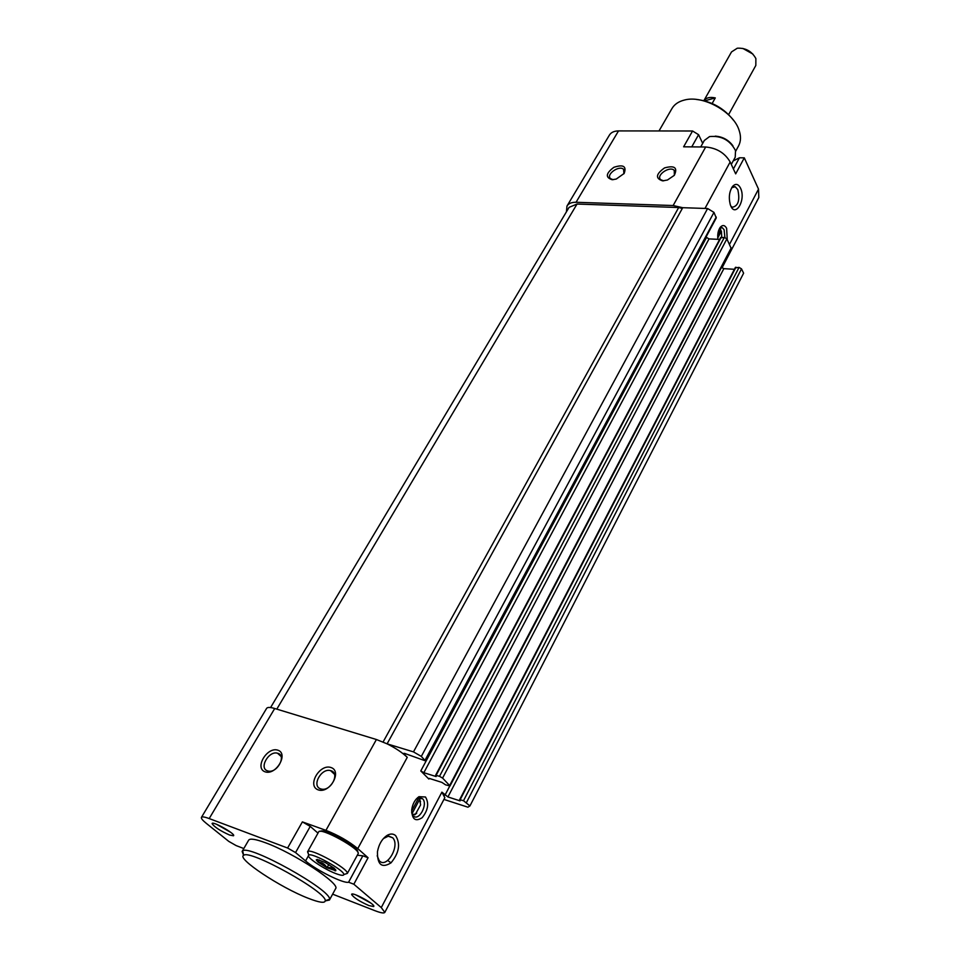 <?xml version="1.0" encoding="UTF-8"?>
<svg xmlns="http://www.w3.org/2000/svg" width="961" height="961" viewBox="0 0 961 961"><rect width="100%" height="100%" fill="white"/><g stroke="black" fill="none" stroke-linecap="round" stroke-linejoin="round"><path stroke-width="1.44" d="M317.13 859.458L316.241 859.891L318.067 862.137L326.992 867.795L335.845 870.714L334.212 868.227L325.214 862.497L317.13 859.458M319.28 859.939L318.067 862.137C321.995 862.257 324.974 864.143 326.992 867.795C330.62 867.05 333.311 868.059 335.053 870.846M229.583 835.037L233.475 835.782C236.454 834.34 211.72 820.322 212.105 823.673C214.459 827.073 220.297 830.869 229.583 835.037M368.832 905.55L373.637 906.535C376.64 904.914 351.101 890.967 351.63 894.511C353.78 897.718 359.522 901.394 368.832 905.55M242.184 851.362L248.647 840.19C249.932 838.232 255.578 839.097 265.608 842.809C293.694 852.96 340.542 883.784 335.641 888.601L335.593 888.697M317.983 833.115L310.247 826.4L302.379 821.883L325.935 830.352C338.164 835.169 348.771 841.247 357.768 848.599L368.075 857.717L362.838 855.807L348.591 882.21L353.84 884.216L381.277 907.58L384.82 912.385C384.064 913.503 380.76 912.926 374.898 910.68L332.626 894.162M348.591 882.21C344.026 883.976 316.301 870.234 305.562 860.948L295.556 852.575L287.603 848.022L209.198 818.568C204.633 816.874 202.038 816.49 201.426 817.391C201.017 818.4 202.627 820.37 206.255 823.313L228.766 841.38L236.13 845.584L243.818 848.539M443.934 799.42L467.935 807.192L469.929 805.943L463.502 800.717L459.658 799.636L460.103 800.873L447.922 796.945L441.892 792.152L444.823 797.714L384.82 912.385M407.26 757.34L403.98 754.037L403.644 753.412L404.677 753.424L425.363 760.836L421.314 756.415L413.482 751.886L387.115 743.85C395.704 748.163 402.419 752.667 407.26 757.34L357.768 848.599M420.786 770.938L423.837 772.704L436.138 776.56L435.633 775.251L439.513 776.308L442.577 778.086L450.024 785.942L445.616 784.861L441.868 782.386L429.591 778.506L428.558 778.47L428.87 779.059L420.786 770.938L706.539 237.403L709.026 238.905L719.621 239.409M270.582 707.548L569.104 207.336L577.032 204.044L678.682 207.528L682.31 208.465M566.413 211.852L566.99 206.038C568.6 203.456 571.615 202.194 576.035 202.278L673.144 205.534L682.73 207.696L707.608 208.525L713.963 212.393L716.269 217.931L425.363 760.836M612.169 179.719L616.253 179.058L624.145 173.448C626.764 166.253 623.329 164.211 613.863 167.31C605.79 173.388 605.226 177.521 612.169 179.719M662.646 180.872L667.463 180.007L674.286 175.358C677.901 167.658 674.658 165.172 664.568 167.899C655.822 174.121 655.186 178.434 662.646 180.872M673.144 205.534L705.674 146.997L683.619 146.817L692.557 130.996L698.587 134.696L702.707 143.357M566.99 206.038L609.406 135.105C611.1 132.378 614.127 130.984 618.512 130.912L692.557 130.996M705.674 146.997C716.75 148.006 724.918 153.003 730.168 161.989L735.682 173.869L744.294 157.844L758.517 189.125L758.818 197.546L722.011 267.903M425.495 796.993L418.96 796.681C415.068 799.396 412.653 803.72 411.728 809.655C411.921 819.361 415.392 822.039 422.167 817.691C428.101 810.207 429.207 803.312 425.495 796.993M727.237 239.625L726.636 228.322C724.918 225.198 722.912 224.718 720.63 226.88C718.203 229.979 717.302 234.124 717.915 239.325M395.656 835.638C393.325 833.607 390.514 833.499 387.235 835.313C382.166 838.689 378.898 844.154 377.457 851.722C377.265 864.78 381.781 868.492 391.007 862.858C399.127 852.936 400.677 843.866 395.656 835.638M740.499 188.092C738.3 183.959 735.754 183.311 732.835 186.134C729.351 191.107 728.486 197.209 730.228 204.429C734.709 219.132 746.493 200.152 740.499 188.092M368.075 857.717L353.84 884.216M733.411 168.968L739.441 157.784L733.207 160.907M739.441 157.784L744.294 157.844M720.69 237.884L724.378 237.355L726.876 238.881L731.285 248.659L450.024 785.942M469.929 805.943L743.61 273.188L741.508 268.876L739.057 267.386L735.405 267.843M383.091 742L678.682 207.528M387.103 743.826L682.742 207.672M413.482 751.886L707.608 208.525M421.314 756.415L713.963 212.393M447.922 796.945L723.849 268.66L721.507 267.338M723.849 268.66L734.42 269.296M201.426 817.391L266.617 708.377C267.446 707.104 270.149 707.14 274.714 708.497L376.412 739.514L387.115 743.85M265.14 771.839C276.071 775.659 288.889 753.58 277.837 750.181C267.038 746.493 254.209 768.187 265.14 771.839M318.271 789.894C329.827 793.93 342.609 771.106 330.932 767.503C319.52 763.611 306.715 786.038 318.271 789.894M362.838 855.807L357.312 855.23M320.433 831.373C321.202 830.472 323.797 830.809 328.23 832.37C340.338 836.526 359.582 849.392 357.612 851.963M733.567 120.353C724.065 108.233 711.669 101.265 696.377 99.451M738.48 146.072L738.625 145.796C740.907 141.375 741.087 136.27 739.153 130.456C733.591 111.86 703.044 94.863 684.484 100.028C678.586 101.482 674.382 104.353 671.895 108.653L658.994 130.96M325.262 900.913L329.443 900.037L329.563 899.292C331.605 890.114 248.779 844.01 242.652 850.917L242.136 851.446L243.626 855.374M308.145 898.235C319.328 902.607 325.022 903.436 325.25 900.709C327.016 892.132 249.512 848.995 243.71 855.326C236.226 858.305 280.66 887.7 308.145 898.235M732.919 145.796C728.51 139.886 722.612 136.666 715.248 136.138M731.297 164.427L735.213 157.208L735.537 150.649C730.012 140.126 721.351 135.441 709.566 136.582L704.305 140.474L700.701 146.961M356.026 894.955L370.814 903.064M216.573 824.31L230.676 832.31M357.912 854.017L358.093 853.788C361.528 849.572 319.977 826.628 318.62 831.986L307.568 851.794L308.421 853.993M358.093 853.788L347.365 873.405C348.555 868.792 310.715 847.89 307.796 851.542L307.568 851.794M336.194 873.717C341.083 875.531 343.618 875.807 343.798 874.558C344.795 870.486 311.34 851.999 308.721 855.182C305.478 856.744 324.253 869.369 336.194 873.717M328.806 864.492L326.992 867.795M674.37 175.25L674.262 170.409C669.925 165.532 655.642 175.274 660.688 179.671L663.607 180.848M320.698 788.873L321.226 789.029C330.872 791.828 340.53 772.62 330.56 770.626C321.298 767.707 311.244 786.158 320.698 788.873M267.59 770.866L268.059 771.01C277.176 773.701 286.979 755.13 277.525 753.22C268.768 750.433 258.629 768.307 267.59 770.866M623.905 173.785L623.605 169.364C619.328 164.799 605.586 174.554 610.535 178.65L613.13 179.695M730.925 206.207L732.318 207.264C738.288 206.038 740.114 200.14 737.784 189.593L735.237 186.746L731.729 187.683M377.18 855.77L379.163 860.563C386.394 869.633 400.545 845.56 392.689 837.776L388.592 836.058L383.415 838.557M724.882 237.427L724.101 229.715L722.288 227.697L719.609 228.286M717.711 235.349L720.726 229.679L719.693 228.201M720.402 230.292L721.411 231.084L717.747 237.98M720.726 229.679L719.453 228.55M721.747 237.235L721.411 231.084M411.644 812.61L413.11 815.709C418.564 822.135 428.45 804.225 422.552 798.699L417.254 798.339L416.125 799.18M412.329 814.58L415.536 814.051L414.671 814.868L416.738 813.138M420.522 801.786L419.26 798.002L419.609 799.42L411.981 813.787M418.491 797.762L419.26 798.002M417.855 798.014L418.455 798.291L411.62 811.132M415.536 814.051L420.618 804.886L419.609 799.42M728.63 114.575L755.827 65.444L755.875 58.549C751.802 51.245 745.604 47.798 737.291 48.206L731.525 51.918L703.872 100.665C706.143 97.686 709.951 96.773 715.284 97.914L712.149 103.5M715.284 97.914L704.617 100.857M752.907 54.08L742.793 48.398M576.035 202.278L618.512 130.912M704.978 208.429L730.168 161.989M441.892 792.152L381.277 907.58M444.955 795.227L449.748 786.062M729.531 244.322L758.517 189.125M403.98 754.037L404.365 753.34M428.87 779.059L429.219 778.398M691.752 146.889L698.587 134.696M276.804 709.134L577.032 204.044M425.038 760.211L716.221 217.018M423.837 772.704L709.026 238.905M436.162 775.263L721.23 237.211M439.513 776.308L724.378 237.355M442.577 778.086L726.876 238.881M449.724 785.365L731.237 247.818M460.187 799.648L735.946 267.206M463.502 800.717L739.057 267.386M466.505 802.447L741.508 268.876M274.714 708.497L209.198 818.568M302.379 821.883L287.603 848.022M376.412 739.514L325.935 830.352M308.457 855.734L305.562 860.948M310.247 826.4L295.556 852.575M391.019 862.846L387.751 860.491M317.49 859.494L316.241 859.891M335.521 869.513L335.845 870.714M435.633 775.251L720.666 237.451M459.658 799.636L735.381 267.434M738.625 145.796L735.694 151.189M335.641 888.601L329.443 900.037M325.25 900.709L329.563 899.292M243.71 855.326L242.652 850.917M352.915 894.09L351.63 894.511M373.288 905.274L373.637 906.535M213.33 823.313L212.105 823.673M233.199 834.616L233.475 835.782M343.798 874.558L347.365 873.405M308.721 855.182L307.796 851.542M675.139 172.139L674.262 170.409M334.44 774.23L330.56 770.626M281.008 756.379L277.525 753.22M624.47 170.998L623.605 169.364M733.219 186.698L735.237 186.746M731.994 187.251L732.835 186.134M388.004 836.13L392.689 837.776M385.337 837.127L387.235 835.313M720.666 227.625L722.288 227.697M719.873 227.853L720.63 226.88M419.164 797.582L422.552 798.699M417.254 798.339L418.96 796.681"/></g></svg>

